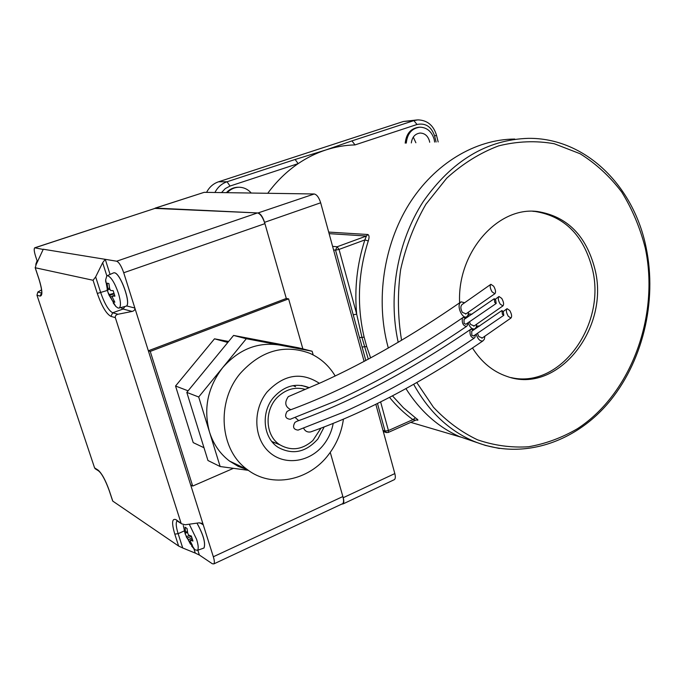 <?xml version="1.0" encoding="UTF-8"?>
<svg xmlns="http://www.w3.org/2000/svg" width="684" height="684" viewBox="0 0 684 684"><rect width="100%" height="100%" fill="white"/><g stroke="black" fill="none" stroke-linecap="round" stroke-linejoin="round"><path stroke-width="1.03" d="M267.743 193.29C276.464 181.388 286.605 171.504 298.164 163.621C306.928 157.696 316.136 153.156 325.781 149.984C335.434 146.846 345.181 145.153 355.03 144.905L351.927 140.887L413.871 120.615L403.406 121.478L416.855 119.957M365.829 360.553L353.226 314.802L356.689 314.153C354.303 288.939 357.022 264.195 364.854 239.922L368.283 240.905C369.42 237.425 369.274 235.296 367.864 234.509L366.41 236.031L364.854 239.922L339.033 249.421L356.689 314.153L361.947 337.332L368.3 359.228M368.283 240.905C358.083 273.061 356.697 305.149 364.136 337.152L366.701 346.566L362.34 346.976M388.324 348.071L387.948 346.677C375.473 300.131 383.562 245.128 408.989 204.26C434.554 163.459 475.354 139.28 514.77 139.049M532.768 211.288L535.076 211.459C564.497 216.238 583.563 235.305 592.284 268.658C606.768 324.549 560.324 389.222 511.093 377.602M459.622 302.832C457.083 252.37 497.884 206.106 537.556 211.536C567.027 216.324 586.128 235.441 594.849 268.889C610.359 328.012 557.563 395.241 506.827 376.362C492.822 371.574 481.374 362.11 472.473 347.976M434.648 142.075L434.178 139.365C431.758 131.516 426.996 127.455 419.899 127.173C411.836 128.301 407.296 133.611 406.27 143.11M419.044 127.233L418.822 127.25C410.785 128.378 406.245 133.679 405.21 143.153M251.242 193.042C248.241 189.596 244.564 187.681 240.204 187.288C235.168 187.023 230.859 188.818 227.268 192.674M238.725 187.245C233.919 187.177 229.815 188.981 226.404 192.666M413.29 137.091L415.872 142.759M429.689 142.255L429.441 140.964C427.876 135.902 424.807 133.26 420.233 133.047C415.137 133.679 412.17 136.98 411.323 142.93M206.585 192.366C209.287 187.134 213.28 183.611 218.555 181.79L403.406 121.478M214.938 192.495C217.674 187.185 221.71 183.603 227.045 181.764L230.029 186.057L298.164 163.621L295.12 159.483L325.781 149.984L351.927 140.887M477.278 442.676L459.297 436.529C437.897 426.91 420.104 410.947 405.937 388.64M476.919 442.531L459.708 436.657M416.71 419.942L417.343 420.19C418.548 420.386 417.924 419.6 415.47 417.838L412.888 419.617L415.701 420.164L388.127 432.51M364.136 337.152L359.767 337.588M415.701 420.164L416.761 419.942M191.871 537.855L188.237 539.864L185.219 533.999L183.286 525.483M191.554 545.935L194.855 549.765L197.445 550.346C198.693 548.944 198.411 545.268 196.607 539.325L189.263 524.209M187.553 532.349L185.646 533.135L185.048 527.21L187.04 528.493L187.758 533.4L188.767 535.162L191.349 536.025L192.948 541.035L190.357 540.155L190.237 541.181L192.435 545.396L190.426 544.062L191.195 543.19M188.237 539.864L190.426 544.062M185.535 534.888L184.577 531.63L185.646 533.135M187.236 538.103L191.443 536.35M186.159 536.581L189.87 535.581M192.298 539.197L190.357 540.155M185.757 532.109L187.407 531.519M203.174 548.311L204.037 547.961C205.739 543.036 203.396 534.76 197.001 523.123M203.114 548.329L203.986 547.987C205.696 543.053 203.345 534.768 196.949 523.132M37.543 261.758L36.62 261.724L35.876 265.101M37.859 275.84L37.646 275.207M113.211 302.944L115.887 306.509L118.144 308.082L119.17 308.022C121.094 306.432 120.837 301.499 118.392 293.222C114.886 283.202 111.372 277.379 107.833 275.746L106.807 275.909L105.644 279.91L105.789 282.15M119.17 308.022L126.181 306.158C131.482 304.277 120.478 273.096 114.39 272.805L113.399 272.933M126.181 306.158L126.232 306.141C131.533 304.252 120.529 273.07 114.442 272.788L113.612 272.839M109.936 289.221L107.901 289.905L107.106 283.176L108.893 283.569L109.705 288.887L110.697 290.546L113.159 290.649L114.921 296.163L112.45 296.052L112.441 297.463L114.835 302.2L113.031 301.738L114.014 300.721M105.644 279.91L107.807 291.94L113.031 301.738M108.508 293.898L107.072 289.247L107.901 289.905M109.645 295.377L114.108 293.863M108.816 294.701L113.937 293.325M114.587 295.257L112.45 296.052M107.91 288.486L109.534 288.058M112.467 296.198L110.637 297.027M197.838 550.21L199.369 555.032L212.305 563.744L213.878 563.89C214.656 562.898 214.477 560.529 213.34 556.767L342.864 496.55L330.252 452.38L343.197 497.721C344.052 500.893 344.001 502.962 343.06 503.928L341.675 504.125M154.746 208.389L258.013 212.963C260.544 213.63 262.716 216.751 264.554 222.334L286.297 298.463L148.343 350.781L203.259 524.833L199.959 522.807M375.858 404.347L394.822 473.584C395.591 476.611 395.472 478.612 394.463 479.587L393.856 479.877M155.2 208.107L204.174 192.332L314.221 193.982C316.812 194.547 318.966 197.488 320.668 202.789L364.119 361.468M34.85 247.762L155.824 208.107L257.458 212.938C260.339 213.699 262.827 217.264 264.922 223.642L286.297 298.463L288.605 298.874L150.249 351.414L148.343 350.781L123.718 272.754C121.401 266.085 119.042 262.228 116.648 261.211L105.259 259.33L110.064 274.446M213.34 556.767L203.259 524.833L201.566 523.166M180.961 522.798L115.331 317.632L110.928 316.376C106.328 313.896 101.788 306.261 97.316 293.453L93.067 280.269L35.235 267.752L39.056 279.252C42.425 290.29 42.767 295.907 40.065 296.095L36.97 295.214L94.58 467.865L98.026 470.053C101.754 473.225 105.498 480.065 109.269 490.565L112.775 501.107L178.635 546.054L174.796 534.136C171.487 522.815 171.94 518.01 176.147 519.729L181.653 523.824L185.193 524.773L199.01 522.841L202.515 523.747M43.323 249.472L34.747 247.796C33.815 248.668 34.106 251.507 35.602 256.303L37.304 261.425M43.314 249.241L105.259 259.33L102.66 262.724L95.657 276.9L100.745 292.743C104.669 303.97 108.645 310.647 112.689 312.785L117.99 314.255L132.149 311.425L123.069 309.04L120.812 307.586M342.864 496.55C343.838 500.175 343.778 502.543 342.693 503.646L342.043 503.954M302.867 348.908L288.605 298.874M184.304 530.895L178.131 533.674L182.731 547.987L195.282 553.108L193.957 548.944M41.562 289.888L37.851 292.034L41.579 293.068L40.065 296.095M35.235 267.752L36.149 264.546L43.297 249.181M36.97 295.214L37.851 292.034M95.546 468.967L94.58 467.865M93.067 280.269L95.657 276.9M126.531 305.91L134.851 308.022C135.133 309.69 134.226 310.827 132.149 311.425M117.99 314.255C115.929 314.854 115.04 315.974 115.331 317.632M182.731 547.987L178.635 546.054M199.369 555.032L195.282 553.108M150.249 351.414L192.691 486.067L190.674 484.956M192.691 486.067L233.458 468.326M238.092 466.308L239.357 465.761M309.271 387.7C295.984 382.493 283.997 385.844 273.309 397.746C260.638 412.837 263.237 438.136 278.243 447.413C292.701 455.168 305.928 452.346 317.915 438.948L324.156 426.996M319.394 383.314C301.199 371.54 283.757 374.43 267.076 391.992C252.499 409.878 253.67 438.461 269.342 452.192C284.818 466.197 310.271 462.213 323.857 444.429C328.628 438.205 331.74 431.219 333.185 423.464M343.419 419.241C341.547 432.305 336.622 444.078 328.628 454.561C309.074 480.843 271.591 488.521 247.257 469.523C219.692 450.081 215.964 401.935 240.366 373.302C260.989 350.661 284.057 343.966 309.578 353.226C320.411 357.98 328.961 365.581 335.22 376.038M313.178 354.928L312.126 351.234L246.308 338.725L222.676 367.641C207.654 387.358 203.259 408.81 209.492 432.006C213.365 444.147 220.043 453.834 229.533 461.076L238.229 466.377L247.711 469.865M203.986 447.729L193.213 442.616L175.54 386.015L214.494 338.819L228.618 341.47M279.679 345.069C257.911 341.709 238.904 349.233 222.676 367.641L198.693 396.994L220.145 466.531L248.36 470.336M187.852 391.111L227.832 342.436M214.494 338.819L227.413 342.359M175.54 386.015L187.724 390.684M312.126 351.234L298.378 347.771L233.577 335.434L186.809 392.394L207.962 460.512L220.145 466.531M246.308 338.725L233.577 335.434M198.693 396.994L186.809 392.394M501.714 310.673L471.721 331.236L471.815 335.228L473.593 335.938M503.227 311.502L503.792 315.315L502.432 314.375L501.868 310.562L503.227 311.502M494.07 298.84L464.009 319.488L464.111 323.472L465.915 324.207M495.618 299.686L496.182 303.491L494.789 302.533L494.224 298.728L495.618 299.686M473.465 330.115L470.943 329.141L470.105 330.064C469.54 334.844 470.891 337.545 474.14 338.178L475.004 337.246L475.337 334.818M470.575 329.397C409.271 371.147 351.422 401.756 297.018 421.233L294.984 422.353C292.393 426.91 293.41 429.501 298.044 430.108L298.917 429.808M465.761 318.351L463.213 317.393L462.384 318.282C461.811 323.096 463.179 325.815 466.479 326.439L467.326 325.533L467.676 323.07M462.846 317.641C401.363 359.587 343.428 390.496 289.041 410.374L287.049 411.477C284.441 416.086 285.484 418.685 290.187 419.275L291.042 418.976M477.509 333.407L478.826 336.571L482.323 337.973M509.76 310.527C511.743 314.153 512.128 316.666 510.905 318.077L508.229 316.222C506.237 312.597 505.852 310.083 507.075 308.672L509.76 310.527M476.167 334.279C477.928 339.29 480.168 341.504 482.887 340.914L484.289 339.367L484.862 336.306M479.689 326.02L477.594 326.003L475.876 328.542M469.438 321.916L470.618 324.498L474.174 325.935M501.74 298.395C503.723 302.012 504.108 304.525 502.885 305.928L500.149 304.047C498.157 300.43 497.772 297.916 498.987 296.505L501.74 298.395M468.113 322.78C469.959 327.482 472.174 329.517 474.764 328.876L476.149 327.371L476.739 324.242M472.028 314.221L469.352 313.93L468.018 315.392L467.497 317.222M275.541 443.035L272.36 442.138M320.933 428.218L312.879 440.513C302.285 449.764 291.316 451.218 279.995 444.865C264.811 435.734 263.947 409.152 278.533 396.233C286.767 388.974 295.659 386.682 305.218 389.384M490.599 284.501L462.127 304.491C460.375 306.141 460.46 308.766 462.375 312.383L466.001 313.853M493.686 286.22C495.678 289.836 496.054 292.342 494.831 293.744L492.035 291.82C490.052 288.212 489.659 285.707 490.873 284.296L493.686 286.22M464.718 302.773L461.084 301.824L459.768 303.234C457.117 307.886 462.803 319.112 466.625 316.795L467.976 315.324L468.583 312.143M290.862 409.707C285.091 406.886 284.245 402.525 288.306 396.634L321.497 382.373C366.633 361.879 412.965 335.151 460.512 302.217M295.172 417.497L298.694 420.634M303.602 428.167C305.09 431.202 307.449 432.45 310.681 431.912L312.101 431.416M293.068 385.622L295.608 386.725M328.688 232.081L367.864 234.509M398.199 342.308C387.811 295.351 397.404 241.358 423.242 201.575C451.833 160.757 486.828 139.681 528.245 138.348C585.41 137.595 633.692 185.868 646.064 247.275C657.521 301.704 642.49 363.23 607.495 403.919C572.517 444.42 518.575 460.939 471.909 440.453C447.789 429.552 428.372 410.845 413.675 384.322M401.576 340.299C397.72 317.119 397.404 293.573 400.627 269.658C405.886 246.146 414.316 224.343 425.918 204.242L446.738 178.165C462.752 163.647 480.04 152.891 498.593 145.889C517.42 141.212 535.982 140.502 554.288 143.751L580.058 153.712C595.978 163.638 609.871 176.429 621.739 192.093C632.221 209.047 640.044 227.644 645.234 247.873C659.752 315.692 631.152 393.762 577.51 428.671C561.949 437.76 545.601 443.796 528.476 446.772C511.196 447.858 494.207 445.532 477.526 439.812C461.358 432.134 446.669 421.284 433.459 407.262L416.778 382.553M380.646 401.97L388.435 430.552L412.888 419.617C404.364 413.427 396.592 406.022 389.564 397.413M436.118 142.024L434.639 136.073C431.424 126.617 425.551 122.761 417.018 124.488L355.03 144.905M230.029 186.057L225.292 188.579L221.539 192.589M417.018 124.488L413.871 120.615L417.856 119.871C427.278 120.196 433.485 125.3 436.477 135.184L434.639 136.073M295.12 159.483L227.045 181.764L218.555 181.79M382.997 430.407L385.024 431.082L377.491 403.543M353.226 314.802L335.545 250.139L333.587 249.951M499.414 448.482L485.478 445.438L459.297 436.529M366.701 346.566L370.651 357.954M392.479 395.882L403.415 407.767L415.47 417.838M417.343 420.19L416.505 419.95M332.604 246.36L337.109 246.77L366.41 236.031L329.115 233.646M335.545 250.139L337.109 246.77L339.033 249.421L335.545 250.139M386.631 432.647L385.024 431.082L388.435 430.552L388.298 432.433L386.127 432.485L383.305 431.536M394.822 473.584L343.197 497.721M204.174 192.332L155.439 208.09M314.221 193.982L258.013 212.963M320.668 202.789L264.554 222.334M264.922 223.642L123.718 272.754M116.648 261.211L257.458 212.938M155.824 208.107L35.072 247.762M177.045 520.883L177.036 520.9C175.668 522.653 176.044 526.911 178.131 533.674L174.796 534.136M107.345 290.426L97.316 293.453M124.941 306.509L123.069 309.04L112.689 312.785L110.928 316.376M106.849 275.883L102.66 262.724M176.147 519.729L177.481 521.165M98.026 470.053L99.069 471.242M420.233 133.047L419.66 133.081M537.556 211.536L535.076 211.459M460.623 437.059L410.785 422.361M438.162 141.947L436.477 135.184M186.304 536.863L194.855 549.765M197.445 550.346L203.917 548.046M36.765 261.664L37.825 261.202M35.867 263.793L35.893 265.076M107.131 275.763L113.305 272.984M108.833 294.727L115.887 306.509M394.463 479.587L343.06 503.928M342.693 503.646L213.878 563.89M177.036 520.9L181.653 523.824M35.149 267.675L38.979 279.209C43.015 292.487 41.365 294.086 41.485 293.641L41.886 293.205M95.033 468.643L98.547 470.874C101.822 473.533 105.37 480.065 109.175 490.471L112.689 501.03M301.576 385.434L309.117 387.76M247.257 469.523L229.533 461.076M473.388 336.075L503.792 315.315M465.71 324.336L496.182 303.491M481.912 338.238L510.905 318.077M476.996 326.413L476.355 326.858M473.773 326.2L502.885 305.928M468.771 314.332L468.224 314.717M271.839 441.505L279.995 444.865M465.607 314.11L494.831 293.744M466.625 316.795L465.171 317.795M474.764 328.876L473.268 329.902M495.276 299.25L498.704 296.719M482.887 340.914C422.695 382.228 365.29 412.563 310.681 431.912M503.236 311.511L506.776 308.886M466.479 326.439C422.045 356.689 378.38 381.578 335.485 401.115L290.187 419.275M474.14 338.178C429.766 368.334 386.118 393.043 343.197 412.324L298.044 430.108"/></g></svg>
